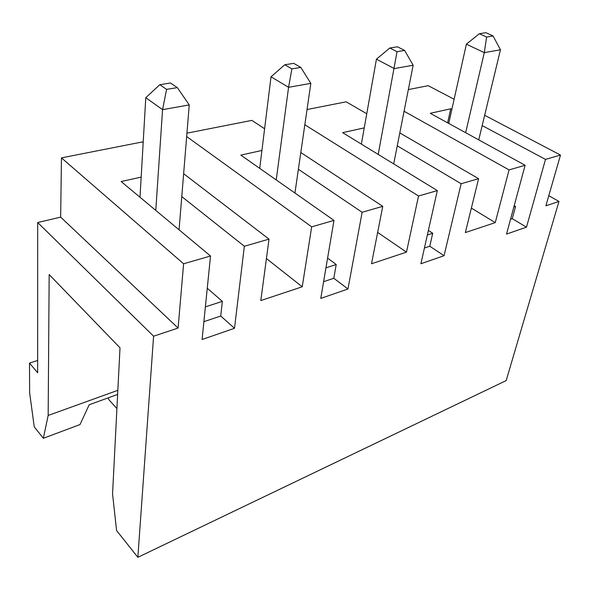 <?xml version="1.0" encoding="UTF-8"?>
<svg xmlns="http://www.w3.org/2000/svg" width="590" height="590" viewBox="0 0 590 590"><rect width="100%" height="100%" fill="white"/><g stroke="black" fill="none" stroke-linecap="round" stroke-linejoin="round"><path stroke-width="0.89" d="M117.631 394.422L89.193 404.762L80.019 424.557L43.336 438.289L34.242 426.836L29.64 392.837L29.5 363.108L37.642 372.733L37.686 222.526L153.592 336.204L137.853 557.321L506.176 380.594L558.981 201.441L548.788 195.71M137.853 557.321L116.577 530.521L112.557 493.948L120.006 347.827L49.169 274.549L48.166 415.463L117.838 390.322M43.336 438.289L48.166 415.463M482.185 125.574L545.492 159.396L560.5 155.067L545.89 205.792L558.981 201.441M545.492 159.396L526.479 227.172L512.253 218.676L510.534 219.251M404.076 111.237L509.059 169.905L525.115 165.274L506.53 234.083L526.479 227.172M509.059 169.905L495.253 222.622L465.348 232.563L478.608 178.689L461.129 183.726L444.064 255.713L429.778 246.222L432.728 233.264L427.359 234.997M304.831 124.756L418.531 196.013L437.33 190.592L420.899 263.737L444.064 255.713M418.531 196.013L406.481 252.137L371.516 263.76L382.755 206.33L362.135 212.282L347.967 288.989L333.8 278.274L323.6 281.688M186.669 136.548L311.675 226.833L333.984 220.402L320.761 298.415L347.967 288.989M311.675 226.833L302.242 286.784L260.81 300.561L269.025 239.134L244.349 246.251L234.503 328.283L220.726 316.041L203.889 321.668M37.686 222.526L60.659 217.127L61.456 157.869L183.608 263.774L210.519 256.008L202.09 339.508L234.503 328.283M183.608 263.774L178.099 328.055L153.592 336.204M178.099 328.055L60.659 217.127M29.5 363.108L37.649 360.475M116.909 408.604L108.826 399.622L108.295 397.815M307.036 109.526L346.19 101.819L366.751 113.752M399.799 132.934L478.608 178.689M495.253 222.622L471.373 208.086M514.207 205.644L515.572 206.441L513.846 207.002M465.643 132.698L484.294 52.635L486.595 37.03L493.085 35.968L500.453 49.774L484.294 52.635L466.38 44.176L448.732 123.428M500.453 49.774L478.733 139.867M493.085 35.968L485.858 32.679L479.368 33.718L486.595 37.03M479.368 33.718L466.38 44.176M408.354 89.584L428.207 85.675L454.108 99.26M525.115 165.274L430.243 113.302L450.745 108.781L451.859 109.371M484.663 115.286L560.5 155.067M284.771 64.767L291.873 68.883L300.812 67.415L293.695 63.344L284.771 64.767L271.017 76.789L259.718 168.357M300.812 67.415L310.827 83.374L288.576 87.313L271.017 76.789M276.223 179.921L288.576 87.313L291.873 68.883M141.172 177.118L121.149 181.543L210.519 256.008M261.923 150.465L240.823 155.118L333.984 220.402M298.378 169.256L362.135 212.282M186.941 133.163L251.864 120.39L264.6 128.753M300.804 152.522L382.755 206.33M327.59 258.118L336.212 264.504L325.945 267.831M310.827 83.374L294.934 193.041M447.626 122.823L450.745 108.781M512.253 218.676L515.572 206.441M159.794 84.709L166.594 89.37L177.325 87.615L170.488 83.006L159.794 84.709L145.774 97.697L140.007 197.252M177.325 87.615L189.243 104.917L179.072 229.805M220.726 316.041L222.349 301.372L205.386 306.866M189.243 104.917L162.567 109.644L155.782 210.394M166.594 89.37L162.567 109.644L145.774 97.697M207.267 288.23L222.349 301.372M61.456 157.869L142.227 141.969L143.163 142.691M302.242 286.784L266.429 258.56M183.638 173.703L269.025 239.134M181.779 196.603L244.349 246.251M333.8 278.274L336.212 264.504M389.82 48.004L397.041 51.677L404.615 50.438L397.387 46.794L389.82 48.004L376.427 59.192L361.36 144.122M404.615 50.438L413.148 65.239L394.312 68.58L376.427 59.192M378.205 154.418L397.041 51.677M413.148 65.239L393.692 163.895M428.384 230.432L432.728 233.264M397.262 145.826L461.129 183.726M429.778 246.222L424.431 248.006M364.244 127.875L342.613 132.647L437.33 190.592M406.481 252.137L377.644 232.423"/></g></svg>

